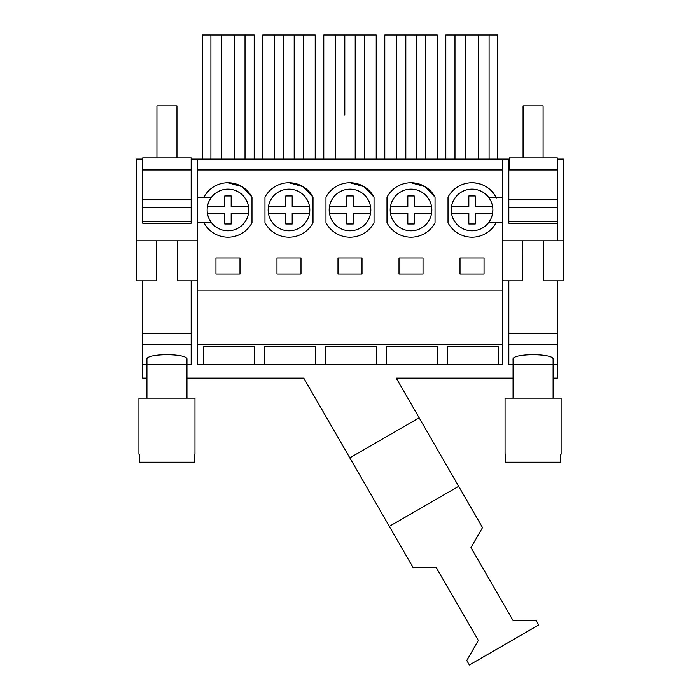 <?xml version="1.0" encoding="UTF-8"?>
<svg xmlns="http://www.w3.org/2000/svg" width="700" height="700" viewBox="0 0 700 700"><rect width="100%" height="100%" fill="white"/><g stroke="black" fill="none" stroke-linecap="round" stroke-linejoin="round"><path stroke-width="1.05" d="M197.452 344.505L197.452 364.516L203.306 364.516L203.306 346.229L254.424 346.229L254.468 364.516L264.329 364.516L264.329 346.229L315.446 346.229L315.49 364.516L325.351 364.516L325.351 346.229L376.46 346.229L376.504 364.516L386.365 364.516L386.365 346.229L437.483 346.229L437.526 364.516L447.387 364.516L447.387 346.229L498.496 346.229L498.549 364.516L502.548 364.516L502.548 344.505L197.452 344.505L197.452 290.045L502.548 290.045L502.548 344.505M502.548 290.045L502.548 169.934L197.452 169.934L197.452 290.045M437.526 364.516L386.365 364.516L386.365 346.229M376.504 364.516L325.351 364.516L325.351 346.229M315.49 364.516L264.329 364.516L264.329 346.229M254.468 364.516L203.306 364.516L203.306 346.229M498.549 364.516L447.387 364.516L447.387 346.229M239.977 274.033L215.95 274.033L215.95 258.011L239.977 258.011L239.977 274.033M300.991 274.033L300.991 258.011L276.973 258.011L276.973 274.033L300.991 274.033M423.027 274.033L399.009 274.033L399.009 258.011L423.027 258.011L423.027 274.033M460.023 258.011L460.023 274.033L484.05 274.033L484.05 258.011L460.023 258.011M337.986 258.011L337.986 274.033L362.014 274.033L362.014 258.011L337.986 258.011M197.452 222.784L211.549 222.784A20.816 20.816 0 0 0 237.947 228.244A20.816 20.816 0 0 0 246.234 199.99A20.816 20.816 0 0 0 211.549 197.155A20.816 20.816 0 0 0 233.196 230.116A20.816 20.816 0 0 0 248.535 213.176L248.78 209.965M197.452 197.155L211.549 197.155A20.816 20.816 0 0 1 248.535 206.763L231.166 206.763L231.166 195.956L224.761 195.956L224.761 206.763L207.393 206.763M136.43 240.8L156.45 240.8L156.45 280.84L136.43 280.84L136.43 159.119L142.678 159.119L142.678 223.186L142.678 221.349L191.17 221.349L191.17 207.725L142.678 207.725L142.678 207.165L191.17 207.165L191.17 207.725M197.452 169.934L197.452 159.119L508.83 159.119L508.83 223.186L508.83 221.349L557.322 221.349L557.322 240.8M142.678 223.186L191.17 223.186L191.17 159.119L197.452 159.119M197.452 280.84L177.433 280.84L177.433 240.8L197.452 240.8M563.57 240.8L563.57 280.84L543.55 280.84L543.55 240.8L563.57 240.8L563.57 159.119L557.322 159.119L557.322 223.186L508.83 223.186M203.936 222.784A27.23 27.23 0 0 0 251.983 222.784L251.983 197.155A27.23 27.23 0 0 0 203.936 197.155M502.548 222.784L488.451 222.784A20.816 20.816 0 0 0 462.052 191.695A20.816 20.816 0 0 0 453.766 219.949A20.816 20.816 0 0 0 488.451 222.784A20.816 20.816 0 0 1 451.465 213.176L468.834 213.176L468.834 223.982L475.239 223.982L475.239 213.176L492.608 213.176L492.861 209.965M496.064 197.155A27.23 27.23 0 0 0 448.017 197.155L448.017 222.784A27.23 27.23 0 0 0 496.064 222.784M502.548 197.155L488.451 197.155A20.816 20.816 0 0 0 462.052 191.695M325.973 222.784A27.23 27.23 0 0 0 374.027 222.784L374.027 197.155A27.23 27.23 0 0 0 325.973 197.155L325.973 222.784M313.005 197.155L313.005 222.784A27.23 27.23 0 0 1 264.959 222.784L264.959 197.155A27.23 27.23 0 0 1 313.005 197.155L302.986 186.62L288.977 182.744M435.041 197.155A27.23 27.23 0 0 0 386.995 197.155L386.995 222.784A27.23 27.23 0 0 0 435.041 222.784L435.041 197.155L425.023 186.62L411.023 182.744M502.548 169.934L502.548 159.119M496.457 197.934C491.207 188.239 483.061 183.173 472.036 182.744M251.983 197.155L241.973 186.62L227.964 182.744M374.027 197.155L364.009 186.62L350 182.744M202.536 159.119L202.536 35L254.188 35L254.188 159.119M245.017 159.119L245.017 35M234.605 159.119L234.605 35M221.314 159.119L221.314 35M210.901 159.119L210.901 35M425.67 159.119L425.67 35L384.79 35L384.79 159.119M416.22 159.119L416.22 35M405.816 159.119L405.816 35M396.366 159.119L396.366 35M437.246 159.119L437.246 35L425.67 35M344.794 115.08L344.794 35L323.776 35L323.776 159.119M335.344 159.119L335.344 35M376.224 159.119L376.224 35L344.794 35M364.656 159.119L364.656 35L364.656 159.119M355.206 159.119L355.206 35M274.33 159.119L274.33 35L262.754 35L262.754 159.119M315.21 159.119L315.21 35L274.33 35M303.634 159.119L303.634 35M294.184 159.119L294.184 35M283.78 159.119L283.78 35M478.686 159.119L478.686 35L465.395 35L465.395 159.119M454.983 159.119L454.983 35L465.395 35M454.983 35L445.812 35L445.812 159.119M497.464 159.119L497.464 35L478.686 35M489.099 159.119L489.099 35M502.548 280.84L522.567 280.84L522.567 240.8L502.548 240.8M359.984 228.244A20.816 20.816 0 0 0 368.27 199.99A20.816 20.816 0 0 0 340.016 191.695A20.816 20.816 0 0 0 331.73 219.949A20.816 20.816 0 0 0 370.571 213.176L370.816 209.965M298.961 228.244A20.816 20.816 0 0 0 307.256 199.99A20.816 20.816 0 0 0 279.002 191.695A20.816 20.816 0 0 0 270.707 219.949A20.816 20.816 0 0 0 309.558 213.176L309.803 209.965M420.998 228.244A20.816 20.816 0 0 0 429.293 199.99A20.816 20.816 0 0 0 401.039 191.695A20.816 20.816 0 0 0 392.744 219.949A20.816 20.816 0 0 0 431.594 213.176L431.839 209.965M176.54 364.516L146.921 364.516L146.921 359.389C145.381 353.185 188.457 353.168 186.961 359.389L186.961 364.516L142.678 364.516L142.678 344.496L191.17 344.496L191.17 364.516L186.961 364.516L186.961 398.151M176.951 157.92L176.951 105.866L156.931 105.866L156.931 157.92M194.968 454.204L194.486 454.204L194.968 454.204L194.968 398.151L138.915 398.151L138.915 454.204L139.405 454.204L138.915 454.204M194.486 454.204L194.486 462.21L139.405 462.21L139.405 454.204M542.692 364.516L513.074 364.516L513.074 359.389C511.534 353.185 554.61 353.168 553.114 359.389L553.114 364.516L508.83 364.516L508.83 344.496L557.322 344.496L557.322 364.516L553.114 364.516L553.114 398.151M543.104 157.92L543.104 105.866L523.084 105.866L523.084 157.92M561.12 454.204L560.639 454.204L561.12 454.204L561.12 398.151L505.067 398.151L505.067 454.204L505.558 454.204L505.067 454.204M560.639 454.204L560.639 462.21L505.558 462.21L505.558 454.204M191.17 223.186L191.17 221.349M142.678 199.229L191.17 199.229L191.17 207.165M191.17 199.229L191.17 169.934L142.678 169.934M191.17 280.84L191.17 344.496M191.17 333.436L142.678 333.436L142.678 344.496M177.433 240.8L156.45 240.8M142.678 333.436L142.678 280.84M557.322 207.725L508.83 207.725L508.83 207.165L557.322 207.165L557.322 207.725M557.322 199.229L508.83 199.229M509.425 169.934L509.425 157.92L557.314 157.92L557.314 169.934L508.83 169.934M557.322 280.84L557.322 344.496M557.322 333.436L508.83 333.436L508.83 344.496M543.55 240.8L522.567 240.8M522.602 240.8L522.567 280.84M508.83 333.436L508.83 280.84M207.393 213.176L224.761 213.176L224.761 223.982L231.166 223.982L231.166 213.176L248.535 213.176M309.558 213.176L292.18 213.176L292.18 223.982L285.775 223.982L285.775 213.176L268.406 213.176A20.816 20.816 0 0 0 288.977 230.79M279.002 191.695A20.816 20.816 0 0 0 268.406 206.763L285.775 206.763L285.775 195.956L292.18 195.956L292.18 206.763L309.558 206.763A20.816 20.816 0 0 0 288.977 189.149M370.571 213.176L353.203 213.176L353.203 223.982L346.797 223.982L346.797 213.176L329.429 213.176A20.816 20.816 0 0 0 350 230.79M340.016 191.695A20.816 20.816 0 0 0 329.429 206.763L346.797 206.763L346.797 195.956L353.203 195.956L353.203 206.763L370.571 206.763A20.816 20.816 0 0 0 350 189.149M431.594 213.176L414.225 213.176L414.225 223.982L407.82 223.982L407.82 213.176L390.442 213.176A20.816 20.816 0 0 0 411.023 230.79M401.039 191.695A20.816 20.816 0 0 0 390.442 206.763L407.82 206.763L407.82 195.956L414.225 195.956L414.225 206.763L431.594 206.763A20.816 20.816 0 0 0 411.023 189.149M492.608 206.763L475.239 206.763L475.239 195.956L468.834 195.956L468.834 206.763L451.465 206.763M553.114 378.131L557.314 378.131L557.314 364.516M513.074 378.131L396.226 378.131L482.528 527.608L470.969 547.628L513.012 620.436L536.13 620.436L538.738 624.96L469.385 665L466.778 660.485L478.336 640.456L436.301 567.648L413.175 567.648L349.808 457.879L419.16 417.839M186.961 378.131L303.765 378.131L349.808 457.879M146.921 378.131L142.678 378.131L142.678 364.516M191.17 169.934L191.17 157.92L142.678 157.92L142.678 159.119M389.34 526.356L458.692 486.316M146.921 364.516L146.921 398.151M513.074 364.516L513.074 398.151"/></g></svg>
